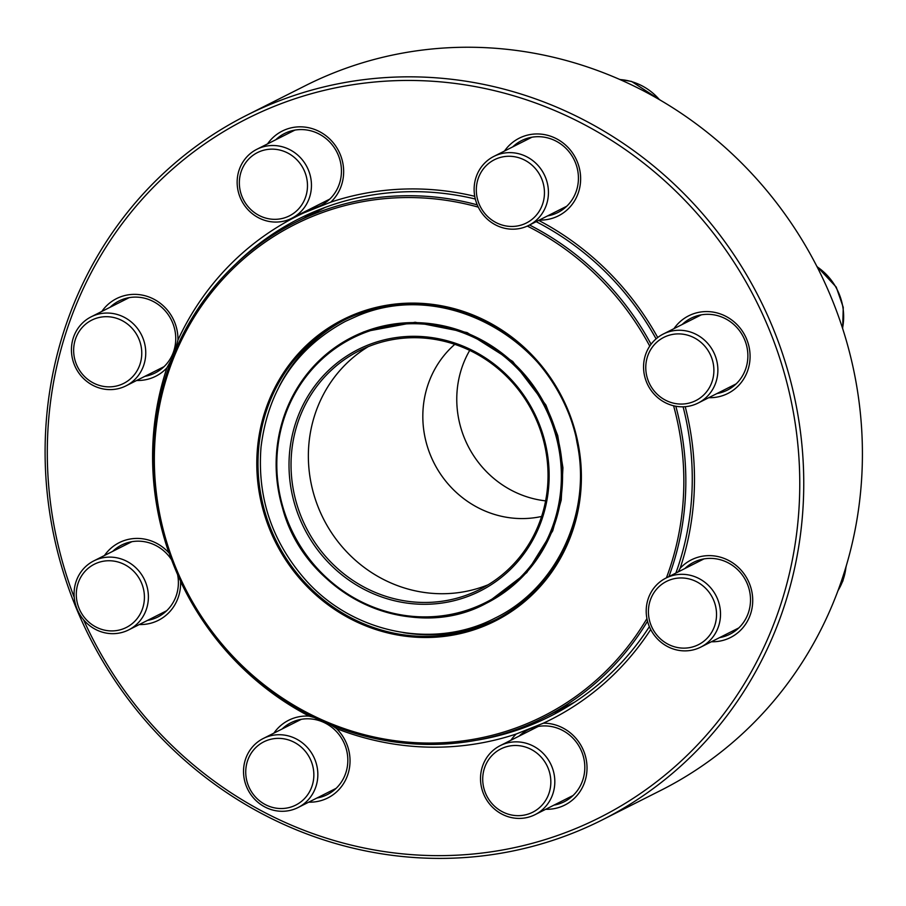 <?xml version="1.0" encoding="UTF-8"?>
<svg xmlns="http://www.w3.org/2000/svg" width="906" height="906" viewBox="0 0 906 906"><rect width="100%" height="100%" fill="white"/><g stroke="black" fill="none" stroke-linecap="round" stroke-linejoin="round"><path stroke-width="1.36" d="M602.15 819.964L660.814 790.383A394.642 375.322 -116.8 0 0 818.197 269.003A394.642 375.322 -116.8 0 0 305.367 85.674L246.704 115.266A394.642 375.322 63.2 0 1 759.534 298.584A394.642 375.322 63.2 0 1 602.15 819.964A394.642 375.322 63.2 0 1 75.617 606.567A394.642 375.322 63.2 0 1 246.704 115.266M83.522 619.704A391.415 372.264 -116.8 0 0 728.549 707.473A391.415 372.264 -116.8 0 0 469.455 85.572A391.415 372.264 -116.8 0 0 74.247 597.462M538.696 220.385A281.879 268.085 63.2 0 1 657.722 337.53M673.951 328.651A43.488 41.359 63.2 0 1 745.208 336.013A43.488 41.359 63.2 0 1 708.764 397.689M685.23 406.692A281.879 268.085 63.2 0 1 680.123 568.322A43.488 41.359 63.2 0 1 749.092 582.739A43.488 41.359 63.2 0 1 711.414 641.742M650.712 629.5A281.879 268.085 63.2 0 1 543.43 723.169A43.488 41.359 63.2 0 1 587.009 766.793A43.488 41.359 63.2 0 1 545.706 809.285M510.893 740.247A43.488 41.359 63.2 0 1 516.273 733.985A281.879 268.085 63.2 0 1 336.5 728.583A43.488 41.359 63.2 0 1 347.281 776.102A43.488 41.359 63.2 0 1 308.731 802.161M273.906 733.124A43.488 41.359 63.2 0 1 309.093 716.125A281.879 268.085 63.2 0 1 180.566 581.38A43.488 41.359 63.2 0 1 139.286 624.54M104.473 555.503A43.488 41.359 63.2 0 1 168.958 552.943A281.879 268.085 63.2 0 1 166.953 367.802A43.488 41.359 63.2 0 1 136.647 380.475M101.823 311.449A43.488 41.359 63.2 0 1 149.06 297.032A43.488 41.359 63.2 0 1 177.95 340.056A281.879 268.085 63.2 0 1 303.646 212.955A43.488 41.359 63.2 0 1 302.344 212.944M267.53 143.907A43.488 41.359 63.2 0 1 328.991 138.29A43.488 41.359 63.2 0 1 330.803 202.14A281.879 268.085 63.2 0 1 474.733 196.296M504.506 151.03A43.488 41.359 63.2 0 1 575.763 158.391A43.488 41.359 63.2 0 1 539.33 220.067M719.647 637.598A40.272 38.301 -116.8 0 0 729.942 634.2A40.272 38.301 -116.8 0 0 746 581.006A40.272 38.301 -116.8 0 0 693.668 562.298A40.272 38.301 -116.8 0 0 684.823 568.56M656.091 338.867A278.663 265.028 -116.8 0 0 536.159 221.664M475.31 199.026A278.663 265.028 -116.8 0 0 298.923 218.81A278.663 265.028 -116.8 0 0 235.832 263.974M564.778 708.288A278.663 265.028 63.2 0 1 554.008 712.558M304.473 217.814A278.663 265.028 63.2 0 1 314.291 211.698M476.092 740.304A278.663 265.028 -116.8 0 0 549.919 716.42A278.663 265.028 -116.8 0 0 649.375 626.635M675.865 573.079A278.663 265.028 -116.8 0 0 683.09 406.805M678.288 571.856L680.123 568.322M516.273 733.985L543.43 723.169M309.093 716.125L314.337 717.541M331.086 724.97L336.5 728.583M177.95 340.056L174.835 351.766M172.208 358.176L166.953 367.802M330.803 202.14L303.646 212.955M553.94 805.128A40.272 38.301 -116.8 0 0 564.245 801.742A40.272 38.301 -116.8 0 0 583.464 756.895A40.272 38.301 -116.8 0 0 544.449 725.91A40.272 38.301 -116.8 0 0 527.971 729.828A40.272 38.301 -116.8 0 0 519.127 736.102M316.964 798.005A40.272 38.301 -116.8 0 0 327.259 794.619A40.272 38.301 -116.8 0 0 335.299 730.395A40.272 38.301 -116.8 0 0 290.996 722.705A40.272 38.301 -116.8 0 0 282.14 728.968M147.519 620.384A40.272 38.301 -116.8 0 0 157.825 616.997A40.272 38.301 -116.8 0 0 177.587 574.551M171.619 559.84A40.272 38.301 -116.8 0 0 167.61 554.619A40.272 38.301 -116.8 0 0 121.551 545.084A40.272 38.301 -116.8 0 0 112.706 551.358M144.881 376.33A40.272 38.301 -116.8 0 0 155.175 372.932A40.272 38.301 -116.8 0 0 175.741 339.41A40.272 38.301 -116.8 0 0 118.901 301.03A40.272 38.301 -116.8 0 0 110.056 307.293M310.577 208.788A40.272 38.301 -116.8 0 0 320.883 205.402A40.272 38.301 -116.8 0 0 329.546 199.309A40.272 38.301 -116.8 0 0 334.099 147.395A40.272 38.301 -116.8 0 0 284.609 133.488A40.272 38.301 -116.8 0 0 275.764 139.751M547.552 215.911A40.272 38.301 -116.8 0 0 557.858 212.525A40.272 38.301 -116.8 0 0 573.917 159.32A40.272 38.301 -116.8 0 0 521.584 140.611A40.272 38.301 -116.8 0 0 512.739 146.885M716.997 393.532A40.272 38.301 -116.8 0 0 727.303 390.146A40.272 38.301 -116.8 0 0 743.362 336.941A40.272 38.301 -116.8 0 0 691.029 318.233A40.272 38.301 -116.8 0 0 682.184 324.495M717.529 598.979A38.664 36.761 63.2 0 1 700.768 647.111A38.664 36.761 63.2 0 1 649.194 626.205A38.664 36.761 63.2 0 1 665.955 578.073A38.664 36.761 63.2 0 1 717.529 598.979M713.792 600.565A35.436 33.703 -116.8 0 0 655.219 590.882A35.436 33.703 -116.8 0 0 678.401 647.688A35.436 33.703 -116.8 0 0 713.792 600.565M552.15 795.808A38.664 36.761 63.2 0 1 535.072 814.653A38.664 36.761 63.2 0 1 492.819 807.54A38.664 36.761 63.2 0 1 483.181 764.46A38.664 36.761 63.2 0 1 500.259 745.615A38.664 36.761 63.2 0 1 542.513 752.727A38.664 36.761 63.2 0 1 552.15 795.808M548.39 794.947A35.436 33.703 -116.8 0 0 511.947 745.672A35.436 33.703 -116.8 0 0 489.987 801.119A35.436 33.703 -116.8 0 0 548.39 794.947M295.288 808.786A38.664 36.761 63.2 0 1 247.157 788.107A38.664 36.761 63.2 0 1 263.272 738.492A38.664 36.761 63.2 0 1 266.081 737.224A38.664 36.761 63.2 0 1 314.212 757.914A38.664 36.761 63.2 0 1 298.097 807.518A38.664 36.761 63.2 0 1 295.288 808.786M293.182 806.249A35.436 33.703 -116.8 0 0 300.226 746.25A35.436 33.703 -116.8 0 0 245.979 767.858A35.436 33.703 -116.8 0 0 293.182 806.249M97.406 630.316A38.664 36.761 63.2 0 1 74.133 595.876A38.664 36.761 63.2 0 1 93.839 560.871A38.664 36.761 63.2 0 1 125.073 560.463A38.664 36.761 63.2 0 1 148.346 594.902A38.664 36.761 63.2 0 1 128.652 629.908A38.664 36.761 63.2 0 1 97.406 630.316M97.667 627.847A35.436 33.703 -116.8 0 0 144.077 592.275A35.436 33.703 -116.8 0 0 89.32 567.383A35.436 33.703 -116.8 0 0 97.667 627.847M345.401 319.456A167.882 159.671 -116.8 0 0 279.184 386.5M403.351 632.637A167.882 159.671 -116.8 0 0 496.601 619.228M666.408 577.847A275.447 261.959 -116.8 0 0 683.826 478.379A275.447 261.959 -116.8 0 0 673.588 405.775M649.749 346.115A275.447 261.959 -116.8 0 0 527.326 226.081M478.277 207.123A275.447 261.959 -116.8 0 0 168.493 371.981A275.447 261.959 -116.8 0 0 308.38 713.271A275.447 261.959 -116.8 0 0 646.929 618.583M675.819 406.25A277.055 263.487 63.2 0 1 685.819 478.198A277.055 263.487 63.2 0 1 668.922 576.578M647.53 621.21A277.055 263.487 63.2 0 1 544.302 717.45A277.055 263.487 63.2 0 1 184.28 588.741A277.055 263.487 63.2 0 1 294.767 222.717A277.055 263.487 63.2 0 1 477.247 204.858M529.546 225.005A277.055 263.487 63.2 0 1 651.063 344.257M469.716 350.384A99.218 94.371 -116.8 0 0 545.616 500.871M454.801 344.337A99.218 94.371 -116.8 0 0 433.94 462.819A99.218 94.371 -116.8 0 0 541.618 516.465M368.164 346.692A133.692 127.146 -116.8 0 0 323.34 518.594A133.692 127.146 -116.8 0 0 488.232 584.732M548.028 473.997A133.692 127.146 -116.8 0 0 359.331 350.713A133.692 127.146 -116.8 0 0 306.013 527.337A133.692 127.146 -116.8 0 0 479.75 589.444A133.692 127.146 -116.8 0 0 548.028 473.997M549.138 474.268A135.3 128.686 63.2 0 1 355.277 584.313A135.3 128.686 63.2 0 1 352.853 352.332A135.3 128.686 63.2 0 1 549.138 474.268M74.428 364.937A38.664 36.761 63.2 0 1 91.189 316.806A38.664 36.761 63.2 0 1 142.763 337.712A38.664 36.761 63.2 0 1 126.013 385.843A38.664 36.761 63.2 0 1 74.428 364.937M76.387 364.257A35.436 33.703 -116.8 0 0 134.96 373.94A35.436 33.703 -116.8 0 0 111.778 317.134A35.436 33.703 -116.8 0 0 76.387 364.257M239.818 168.108A38.664 36.761 63.2 0 1 256.885 149.275A38.664 36.761 63.2 0 1 299.139 156.376A38.664 36.761 63.2 0 1 308.787 199.467A38.664 36.761 63.2 0 1 291.709 218.301A38.664 36.761 63.2 0 1 249.456 211.2A38.664 36.761 63.2 0 1 239.818 168.108M241.8 169.864A35.436 33.703 -116.8 0 0 278.233 219.15A35.436 33.703 -116.8 0 0 300.203 163.692A35.436 33.703 -116.8 0 0 241.8 169.864M496.681 155.13A38.664 36.761 63.2 0 1 544.812 175.821A38.664 36.761 63.2 0 1 528.685 225.435A38.664 36.761 63.2 0 1 525.876 226.693A38.664 36.761 63.2 0 1 477.756 206.013A38.664 36.761 63.2 0 1 493.872 156.398A38.664 36.761 63.2 0 1 496.681 155.13M497.009 158.561A35.436 33.703 -116.8 0 0 489.953 218.573A35.436 33.703 -116.8 0 0 544.212 196.953A35.436 33.703 -116.8 0 0 497.009 158.561M694.551 333.612A38.664 36.761 63.2 0 1 717.824 368.051A38.664 36.761 63.2 0 1 698.13 403.045A38.664 36.761 63.2 0 1 666.884 403.453A38.664 36.761 63.2 0 1 643.611 369.014A38.664 36.761 63.2 0 1 663.305 334.02A38.664 36.761 63.2 0 1 694.551 333.612M692.512 336.964A35.436 33.703 -116.8 0 0 646.114 372.547A35.436 33.703 -116.8 0 0 700.87 397.428A35.436 33.703 -116.8 0 0 692.512 336.964M837.971 590.667A57.984 55.153 -116.8 0 0 846 566.703M580.712 475.084A167.882 159.671 -116.8 0 0 343.748 320.271A167.882 159.671 -116.8 0 0 276.794 542.071A167.882 159.671 -116.8 0 0 494.959 620.066A167.882 159.671 -116.8 0 0 580.712 475.084M581.38 475.254A168.856 160.589 63.2 0 1 339.456 612.569A168.856 160.589 63.2 0 1 336.432 323.091A168.856 160.589 63.2 0 1 581.38 475.254M561.369 474.642A148.029 140.781 -116.8 0 0 346.624 341.245A148.029 140.781 -116.8 0 0 349.274 595.027A148.029 140.781 -116.8 0 0 561.369 474.642M562.558 474.54A148.992 141.698 63.2 0 1 486.454 603.203A148.992 141.698 63.2 0 1 292.842 533.985A148.992 141.698 63.2 0 1 352.253 337.134A148.992 141.698 63.2 0 1 562.558 474.54M659.432 99.637A57.984 55.153 -116.8 0 0 619.987 79.558M842.523 328.199A57.984 55.153 -116.8 0 0 817.065 266.772M700.768 647.111L738.786 627.937M665.955 578.073L703.973 558.9M837.801 591.131L842.908 580.893L846.397 565.378M535.072 814.653L573.09 795.479M500.259 745.615L538.266 726.442M298.097 807.518L336.115 788.345M263.272 738.492L301.29 719.319M128.652 629.908L166.67 610.735M93.839 560.871L131.846 541.697M343.77 320.271L343.748 320.271C382.649 301.381 423.147 298.901 465.231 312.842C531.697 334.778 580.995 404.076 580.678 475.129C581.912 536.058 547.462 594.291 494.959 620.066M325.061 207.429L294.767 222.717M574.597 702.161L544.302 717.45M353.261 336.636L352.253 337.134C331.12 347.904 313.838 363.227 300.407 383.102C275.775 421.698 269.943 463.793 282.91 509.41C306.409 595.65 411.709 644.189 486.454 603.203L487.688 602.581M487.066 602.898L526.748 572.649L552.705 530.848L561.222 500.055L562.932 467.779L557.734 435.582L545.888 405.027L512.717 361.449L467.066 332.559L415.129 322.253L363.929 331.834L353.091 336.715M357.576 315.877L345.446 321.347C296.285 347.995 268.142 389.92 261.019 447.122C257.111 497.156 271.823 541.267 305.141 579.455C352.502 633.385 434.121 650.1 495.106 618.073C557.122 588.062 592.184 512.479 576.963 442.343C561.72 346.217 449.229 276.658 357.576 315.877M126.013 385.843L164.031 366.67M91.189 316.806L129.207 297.632M291.709 218.301L329.727 199.127M256.885 149.275L294.903 130.102M528.685 225.435L566.703 206.251M493.872 156.398L531.89 137.225M660.372 100.181L631.595 81.449L619.738 79.445M698.13 403.045L736.148 383.872M663.305 334.02L701.323 314.835M842.671 328.651L843.248 307.361L836.227 287.077L816.804 266.251"/></g></svg>
